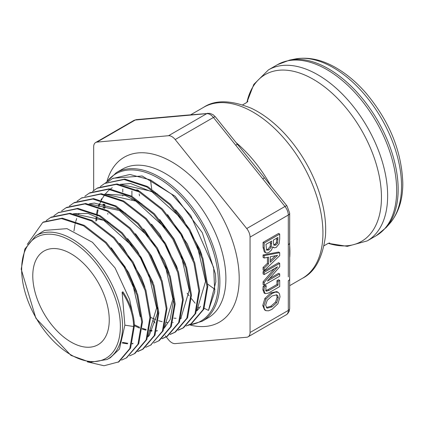 <?xml version="1.0" encoding="UTF-8"?>
<svg xmlns="http://www.w3.org/2000/svg" width="424" height="424" viewBox="0 0 424 424"><rect width="100%" height="100%" fill="white"/><g stroke="black" fill="none" stroke-linecap="round" stroke-linejoin="round"><path stroke-width="0.64" d="M113.007 178.25L142.162 175.987L175.176 196.275L202.312 232.707L215.45 273.999L215.837 281.859L208.491 310.437L204.23 308.285M173.914 318.117A74.968 43.285 -120 0 0 176.066 318.291M180.905 318.191A74.968 43.285 -120 0 0 181.35 318.148M196.72 310.946A74.968 43.285 -120 0 0 200.472 306.393M197.266 245.814L205.566 281.366L196.932 310.331M201.914 255.306L199.821 249.344L181.891 217.395L175.557 209.816M157.622 194.033L130.603 183.544L120.278 184.334M112.286 187.705L111.947 187.922M111.846 187.986L110.463 188.956M109.874 189.411L108.592 190.493M108.2 190.853L105.348 193.953M104.76 194.711L102.502 198.162M102.21 198.686L101.516 200.006M101.241 200.578L100.117 203.165M99.879 203.785L98.94 206.568M98.087 209.822L97.292 214.162M97.186 214.936L97.048 216.123M96.958 216.998L96.72 220.618M173.178 322.521L172.754 322.558M167.952 322.595L165.795 322.373M162.159 321.705L158.549 320.703M155.703 319.68L150.679 317.406M95.856 221.116L96.184 216.685M96.566 213.807L97.393 209.647M98.315 206.334L99.237 203.716M100.986 199.868L101.622 198.713M121.216 184.493L151.41 191.288L181.377 218.455M193.646 259.483L187.323 243.89L167.544 214.581M181.202 255.449L189.242 290.223L180.661 318.943M185.675 264.544L173.919 238.792L159.705 219.558M141.95 203.864L124.985 195.337L104.664 194.113M134.328 324.747L139.597 327.286M142.332 328.346L146.163 329.517M149.646 330.248L152.036 330.556M156.631 330.656L157.331 330.609M156.986 331.033L156.504 331.08M151.744 331.096L149.529 330.853M145.946 330.169L142.263 329.109M139.464 328.081L134.35 325.717M105.592 194.272L135.786 201.108L165.667 228.441M177.481 268.933L176.538 266.124L159.737 234.26L151.538 224.169M79.023 213.336L78.297 214.745M76.712 218.487L75.769 221.365M75.583 222.033L75.122 223.84M74.958 224.577L73.972 230.963M164.146 328.282L170.194 319.468L173.84 298.581M165.174 265.18L172.923 299.084L164.39 327.567M169.293 273.363L164.401 260.765L144.913 230.492L143.572 228.987M125.933 213.447L119.579 209.557L94.324 203.064L89.051 203.902M89.968 204.055L119.52 210.569L148.919 237.043M161.215 278.102L151.336 255.693L135.473 233.672M122.525 342.369L127.741 343.297M132.262 343.429L133.056 343.382M147.87 336.916L149.333 335.384L157.378 313.378L157.516 307.437M148.633 273.681L156.599 307.941L148.108 336.211M132.712 343.811L132.129 343.864M127.46 343.832L122.303 343.011M153.053 282.585L137.461 251.109L127.566 238.574M110.017 223.098L88.208 213.484L73.453 213.685M74.364 213.844L103.779 220.337L133.009 246.752M144.939 287.244L141.346 277.572L122.918 247.229L119.542 243.323M136.74 291.627L128.626 272.542L111.284 247.833M132.495 283.158L140.264 316.792M132.325 312.212L129.59 299.408L115.068 267.942L92.432 242.274L66.966 228.642L44.637 230.391L42.273 231.758M106.975 359.515A71.365 41.202 -120 0 0 122.547 326.411A71.365 41.202 -120 0 0 90.884 254.056A71.365 41.202 -120 0 0 35.627 235.945L24.841 249.058L21.2 269.192L35.86 318.186L70.967 355.386L90.222 362.303L106.975 359.515L110.309 357.755L119.451 349.026L124.868 325.15L122.123 292.21L122.939 291.839A43.545 25.143 -120 0 1 134.35 326.056L130.581 348.12L118.895 361.836L104.007 365.753L87.323 361.852M109.249 319.972A54.076 31.222 -120 0 0 85.643 265.557A54.076 31.222 -120 0 0 43.974 251.066A54.076 31.222 -120 0 0 43.974 313.506A54.076 31.222 -120 0 0 98.05 344.728A54.076 31.222 -120 0 0 109.249 319.972M102.979 205.121L103.832 204.066M103.005 208.253L103.604 207.771M102.884 204.251L103.546 205.486L102.984 205.126M103.207 205.417L103.546 205.486M104.415 204.569L103.721 204.421M102.714 206.737L103.44 207.182L104.755 205.402L104.813 204.342M104.543 207.431L104.156 207.723M104.537 208.582L105.168 206.658M289.666 278.743A4.701 2.714 180 0 1 289.671 278.822A4.701 2.714 180 0 1 289.671 278.838A4.701 2.714 180 0 1 288.294 280.746L288.294 310.432A9.402 5.427 60 0 1 286.364 314.725M93.678 190.524L93.678 146.831A9.402 5.427 60 0 1 95.623 142.528A9.402 5.427 60 0 1 97.001 142.104L168.54 135.712A9.402 5.427 60 0 1 175.192 139.549L246.731 228.547A9.402 5.427 60 0 1 250.054 237.117L250.054 332.506A9.402 5.427 60 0 1 248.109 336.81L286.343 314.735L287.594 313.786L289.189 311.311L289.671 308.513L289.666 242.825A4.701 2.714 180 0 1 289.671 242.825A4.701 2.714 180 0 1 288.294 244.728L288.294 276.904M289.671 242.809L289.671 213.124L286.969 205.894L264.703 178.197A4.701 0.991 141.2 0 0 262.7 178.774L284.965 206.472A9.402 5.427 60 0 1 288.294 215.042L288.294 244.728M237.721 144.637A4.701 0.991 141.2 0 0 237.694 144.595L215.429 116.897A4.701 0.991 141.2 0 0 213.426 117.475L262.7 178.774M264.698 178.197L237.684 144.595A4.701 0.991 141.2 0 0 235.691 145.172M215.429 116.897L213.124 114.724L209.88 113.33L185.754 115.227A4.701 3.71 84.9 0 0 184.514 115.625L206.774 113.637A9.402 5.427 60 0 1 213.426 117.475L175.192 139.549M158.852 117.633A4.701 3.71 84.9 0 0 158.746 117.639A4.701 3.71 84.9 0 0 157.5 118.036L184.514 115.625M138.616 190.779A108.147 62.439 60 0 1 138.563 190.461A4.701 2.714 0 0 0 136.698 189.798M122.775 196.021L122.775 195.491M122.775 192.024L122.775 189.056M122.775 184.806L122.775 184.255M121.815 184.392L121.534 184.557M265.493 290.599L267.904 289.714L276.946 284.493L276.946 280.704L278.594 279.755L279.702 280.397L278.054 281.345L278.054 285.135L269.017 290.355L266.389 291.161M265.223 293.662L264.115 293.026L262.864 289.709L263.166 286.37L265.154 285.219L266.261 285.861L264.274 287.006L263.972 290.345L265.079 293.572L268.222 293.191L279.702 286.566L279.702 280.397M264.184 258.02L263.076 257.379L263.076 254.972L278.594 252.052L279.702 252.693L264.184 255.608L264.184 258.02L268.524 257.14L268.524 263.982L264.184 268.111L264.184 270.623L279.702 255.624L279.702 252.693M264.184 270.623L263.076 269.982L263.076 267.47L267.417 263.341L267.417 257.368M269.595 278.515L278.594 273.321L279.702 273.962L267.417 281.054L279.702 266.744L279.702 263.362L264.184 272.319L264.184 274.545L277.566 266.818L264.184 282.469L264.184 285.14L279.702 276.183L279.702 273.962M264.184 285.14L263.076 284.504L263.076 281.833L274.296 268.705M264.184 274.545L263.076 273.904L263.076 271.683L278.594 262.721L279.702 263.362M265.758 252.815L264.338 251.951L263.076 247.521L263.076 242.38L278.594 233.423L279.702 234.064L264.184 243.021L264.184 248.162L265.445 252.593L266.908 253.096L268.954 252.423L271.434 250.112L272.812 246.842L274.243 247.855L276.209 247.393L279.072 243.88L279.702 238.813L279.702 234.064M265.673 310.527L264.565 309.891L262.753 305.481L264.862 298.485L270.835 292.899L276.819 291.595L278.224 292.38L275.377 292.12L271.943 293.541L265.97 299.121L263.861 306.123L264.375 309.038L265.97 310.681L268.53 310.803L271.943 309.382L277.932 303.775L280.031 296.784L279.496 293.837L278.224 292.38M248.109 336.81A9.402 5.427 60 0 1 246.731 337.234L175.192 343.626A9.402 5.427 60 0 1 168.54 339.788L166.234 336.916M166.208 336.884L165.302 335.76M154.977 322.913L153.085 320.56M266.203 291.012L266.601 291.24L265.758 288.998L266.261 285.861M276.946 280.704L278.054 281.345M276.946 284.493L278.054 285.135M263.166 286.37L264.274 287.006M270.284 262.313L270.284 256.78L277.588 255.322L270.284 262.313M263.076 254.972L264.184 255.608M270.284 260.612L275.346 255.767M263.076 267.47L264.184 268.111M267.417 263.341L268.524 263.982M263.076 271.683L264.184 272.319M263.076 281.833L264.184 282.469M268.864 249.99L266.601 250.006L265.949 244.388L271.678 241.076L271.281 247.144L268.864 249.99L267.756 249.349L270.168 246.503L271.281 247.144M266.95 250.282L266.601 250.006M275.918 245.077L273.92 245.231L273.401 242.782L273.401 240.079L277.943 237.461L277.54 243.228L275.918 245.077L274.81 244.436L276.432 242.586L277.54 243.228M273.697 244.897L274.81 244.436M266.452 249.81L267.756 249.349M264.338 251.951L265.445 252.593M276.432 242.586L276.835 238.103M270.168 246.503L270.57 241.717M263.076 242.38L264.184 243.021M276.819 291.595L277.932 292.237M266.357 307.543L270.835 306.261L275.526 302.084L277.137 297.192L276.464 294.733M276.634 302.725L271.943 306.897L267.268 308.126L266.85 307.941L265.647 305.105L267.268 300.208L271.943 296.026L276.634 294.781L277.853 295.793L278.245 297.834L276.634 302.725L275.526 302.084M124.868 325.15L133.581 326.501A43.545 25.143 -120 0 0 122.123 292.21M118.126 362.276L129.813 348.565L133.581 326.501L134.35 326.056M27.306 244.372L42.776 222.399L61.512 218.593L83.512 225.801L105.523 242.873L124.264 267.194L136.963 295.024L141.743 322.081L137.964 344.198L126.273 357.978L121.487 360.119M46.179 220.618L50.53 217.533L69.345 213.712L91.452 220.952L113.563 238.118L132.383 262.567L145.114 290.53L149.905 317.703L146.094 339.921L134.328 353.743L129.59 355.853M53.853 215.79L58.21 212.7L77.099 208.809L99.317 216.065L121.534 233.311L140.45 257.872L153.255 285.972L158.073 313.288L154.23 335.612L142.385 349.482L137.641 351.607M61.613 210.903L65.969 207.802L84.938 203.928L107.235 211.216L129.532 228.52L148.522 253.165L161.39 281.372L166.234 308.799L162.392 331.218L150.531 345.178L145.75 347.32M69.388 206.011L73.765 202.911L92.819 199.052L115.201 206.387L137.588 223.777L156.642 248.538L169.536 276.861L174.391 304.384L170.538 326.893L158.629 340.917L153.859 343.048M77.073 201.177L81.456 198.077L100.589 194.155L123.082 201.506L145.586 218.991L164.735 243.88L177.693 272.346L182.559 300.017L178.658 322.632L166.648 336.683L161.883 338.813M84.827 196.286L89.172 193.206L108.38 189.258L130.963 196.641L153.552 214.173L172.791 239.152L185.823 267.735L190.721 295.528L186.82 318.244L174.783 332.379L170.024 334.525M92.586 191.41L96.995 188.288L116.287 184.387L138.945 191.828L161.613 209.435L180.91 234.514L193.969 263.203L198.877 291.081L194.971 313.887L182.914 328.096L178.112 330.254M100.303 186.555L104.702 183.449L124.078 179.495L146.852 186.958L169.632 204.665L189.014 229.882L202.126 258.709L207.044 286.73L203.091 309.637L190.927 323.872L186.152 326.014M107.765 181.912L112.392 178.599L129.93 174.481L150.547 179.946L171.688 194.234L190.742 215.519L213.664 267.634L214.745 291.781L208.491 310.437M42.776 222.399L43.545 221.959L62.28 218.153L84.281 225.356L106.292 242.427L125.032 266.754L137.726 294.585L142.512 321.636L138.733 343.758L126.58 357.803M50.53 217.533L51.299 217.093L70.114 213.267L92.22 220.501L114.332 237.679L133.147 262.127L145.882 290.085L150.674 317.263L146.863 339.481L135.092 353.298L134.328 353.743M58.406 212.588L77.868 208.364L100.085 215.625L122.303 232.871L141.219 257.426L154.029 285.527L158.841 312.848L154.993 335.161L143.153 349.037L142.385 349.482M142.862 349.201L138.092 351.252M66.743 207.368L85.712 203.494L107.998 210.77L130.3 228.07L149.296 252.725L162.154 280.932L166.998 308.354L163.166 330.773L150.653 345.104M73.765 202.911L74.534 202.465L93.587 198.602L115.969 205.942L138.357 223.342L157.405 248.098L170.305 276.416L175.165 303.944L171.307 326.459L159.387 340.467L158.629 340.917M81.493 198.05L101.357 193.71L123.85 201.077L146.349 218.551L165.508 243.434L178.467 271.906L183.327 299.577L179.416 322.176L167.416 336.232L166.648 336.683M167.146 336.386L162.355 338.453M89.172 193.206L89.941 192.761L109.153 188.828L131.732 196.195L154.325 213.722L173.564 238.712L186.581 267.295L191.484 295.078L187.594 317.804L175.557 331.95L170.453 334.197M96.995 188.288L97.764 187.848L117.05 183.937L139.719 191.378L162.381 209L181.668 234.075L194.738 262.758L199.656 290.647L195.74 313.447L183.672 327.651L182.914 328.096M183.513 327.741L178.531 329.93M104.802 183.391L124.852 179.055L147.621 186.523L170.4 204.225L189.788 229.437L202.9 258.274L207.808 286.29L203.849 309.186L191.696 323.427L190.927 323.872M106.36 182.5A85.028 49.094 60 0 1 173.983 189.613A85.028 49.094 60 0 1 218.371 282.246A85.028 49.094 60 0 1 188.818 324.964M187.816 325.399L202.11 321.297A85.812 49.544 -120 0 0 202.11 222.208A85.812 49.544 -120 0 0 116.298 172.663L105.671 182.877M120.363 326.39A69.796 40.296 60 0 1 46.333 333.004A69.796 40.296 60 0 1 46.333 234.297A69.796 40.296 60 0 1 120.363 326.39M104.755 205.402L103.647 204.707M104.389 205.614L103.281 204.919M105.263 207.082L104.972 206.912M190.556 325.15A95.22 54.972 -120 0 0 239.194 278.541A95.22 54.972 -120 0 0 181.308 168.143A95.22 54.972 -120 0 0 107.182 180.741M202.11 321.297L208.12 317.825A85.812 49.544 -120 0 0 208.12 218.736A85.812 49.544 -120 0 0 122.308 169.192L116.298 172.663M198.877 307.882L197.976 306.764M195.125 303.218L191.468 298.666M189.125 295.756L187.143 293.286M289.671 308.513A4.701 2.714 180 0 1 288.294 310.432L250.054 332.506M289.671 213.124A4.701 2.714 180 0 1 288.294 215.042L250.054 237.117M286.969 205.894A4.701 0.991 141.2 0 0 284.965 206.472L246.731 228.547M208.02 113.24A4.701 3.71 84.9 0 0 206.774 113.637L168.54 135.712M158.746 117.639L136.48 119.626A4.701 3.71 84.9 0 0 135.235 120.029L157.5 118.036M133.836 120.464A9.402 5.427 60 0 1 135.235 120.029L97.001 142.104M131.912 200.298L131.912 199.052M131.912 196.296L131.912 191.007M139.56 195.883A108.147 62.439 60 0 1 139.167 193.885M289.772 256.928A98.744 57.012 -120 0 0 289.899 252.148A98.744 57.012 -120 0 0 289.671 245.549M270.915 185.919A98.744 57.012 -120 0 0 236.11 142.623M150.631 180.126A98.744 57.012 -120 0 0 151.728 188.855M207.739 284.064A98.744 57.012 -120 0 0 215 289.316M302.482 278.276C314.767 272.181 322.404 258.243 325.399 236.475A96.312 55.608 -120 0 0 325.68 229.506A96.312 55.608 -120 0 0 251.4 108.306C231.048 100.011 215.164 99.661 203.743 107.246A98.744 57.012 60 0 1 279.835 133.703A98.744 57.012 60 0 1 322.934 233.073A98.744 57.012 60 0 1 302.482 278.276L289.671 285.675M389.799 223.453C398.518 213.139 402.853 199.752 402.8 183.285C401.74 151.294 389.481 121.238 366.023 93.11C356.399 82.081 346.069 73.447 335.034 67.225C321.175 59.429 307.792 56.699 294.876 59.042A96.672 55.814 60 0 1 365.234 95.32A96.672 55.814 60 0 1 401.539 186.004A96.672 55.814 60 0 1 389.799 223.453L386.211 227.508A98.421 56.827 -120 0 0 398.163 189.38A98.421 56.827 -120 0 0 361.195 97.059A98.421 56.827 -120 0 0 289.571 60.123L277.471 64.676A98.744 57.012 60 0 1 353.563 91.133A98.744 57.012 60 0 1 396.668 190.503A98.744 57.012 60 0 1 376.215 235.707L367.189 240.917A98.744 57.012 -120 0 0 387.642 195.713A98.744 57.012 -120 0 0 344.537 96.343A98.744 57.012 -120 0 0 268.445 69.886L253.796 84.408L246.863 102.422M246.911 102.385A96.312 55.608 60 0 1 320.862 84.153A96.312 55.608 60 0 1 381.457 197.298A96.312 55.608 60 0 1 328.277 243.323M262.864 289.709L263.972 290.345M267.904 289.714L269.017 290.355M263.076 247.521L264.184 248.162M276.835 239.099L277.943 239.74M270.57 243.138L271.678 243.779M270.835 292.899L271.943 293.541M264.862 298.485L265.97 299.121M262.753 305.481L263.861 306.123M270.835 306.261L271.943 306.897M277.137 297.192L278.245 297.834M35.627 235.945L42.639 231.531M107.744 213.42L107.823 214.205M185.76 115.227L158.751 117.639M136.48 119.626L133.857 120.453L95.623 142.528M203.743 107.246L190.678 114.787M294.876 59.042L289.571 60.123M386.211 227.508L376.215 235.707M277.471 64.676L268.445 69.886M367.189 240.917L347.293 246.349L328.224 243.339M273.676 247.648L272.568 247.007M127.041 357.538L126.273 357.978M58.978 212.254L58.21 212.7M66.738 207.363L65.969 207.802M151.299 344.733L150.531 345.178M82.224 197.632L81.456 198.077M175.552 331.934L174.783 332.379M105.47 183.004L104.702 183.449M113.16 178.154L112.392 178.599M251.4 108.306L250.823 108.035M242.708 104.823L246.853 102.433L247.923 101.267M324.063 245.74L328.208 243.344L329.755 243.005"/></g></svg>
